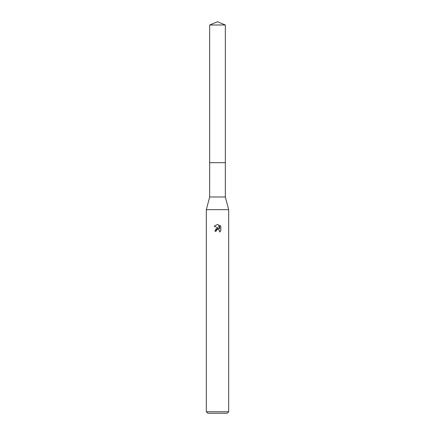 <?xml version="1.0" encoding="UTF-8"?>
<svg xmlns="http://www.w3.org/2000/svg" width="435" height="435" viewBox="0 0 435 435"><rect width="100%" height="100%" fill="white"/><g stroke="black" fill="none" stroke-linecap="round" stroke-linejoin="round"><path stroke-width="0.33" stroke-dasharray="2.17 1.63" d="M225.33 162.695L209.67 162.69L225.335 162.69M225.33 196.995L209.67 196.995M228.685 209.67L206.315 209.67M228.685 411.76L206.315 411.76M227.195 413.25L207.805 413.25M216.222 230.599L217.228 229.582M220.822 230.762L220.822 226.347M214.928 231.251L216.103 231.251M214.178 226.146L218.925 228.484M219.67 225.183L219.67 228.761L218.223 224.585M225.33 24.991L209.67 24.991"/><path stroke-width="0.65" d="M209.67 24.991L225.33 24.991L217.5 21.75L209.67 24.991L209.665 162.69L225.33 162.69L225.33 196.995L228.685 209.67L228.685 411.76L206.315 411.76L207.805 413.25L227.195 413.25L228.685 411.76M225.33 24.991L225.335 162.69L209.665 162.69L209.67 196.995L225.33 196.995M209.67 196.995L206.315 209.67L228.685 209.67M217.228 229.582L216.293 230.441L216.103 231.251L214.928 231.251L217.5 228.315L218.925 228.484L214.178 226.146L217.5 224.509L218.223 224.585L219.67 228.761L219.67 225.183L220.822 226.347L220.822 230.762L219.485 232.04L219.675 231.241L219.153 229.979L217.5 229.501L219.153 229.979L219.675 231.241L219.49 232.04L220.822 230.762M216.103 231.251L216.222 230.599M218.925 228.484L216.184 228.821L214.928 231.251M220.822 226.347L219.67 225.183M218.223 224.585L217.603 224.509M217.5 224.509L214.178 226.146M206.315 209.67L206.315 411.76"/></g></svg>
